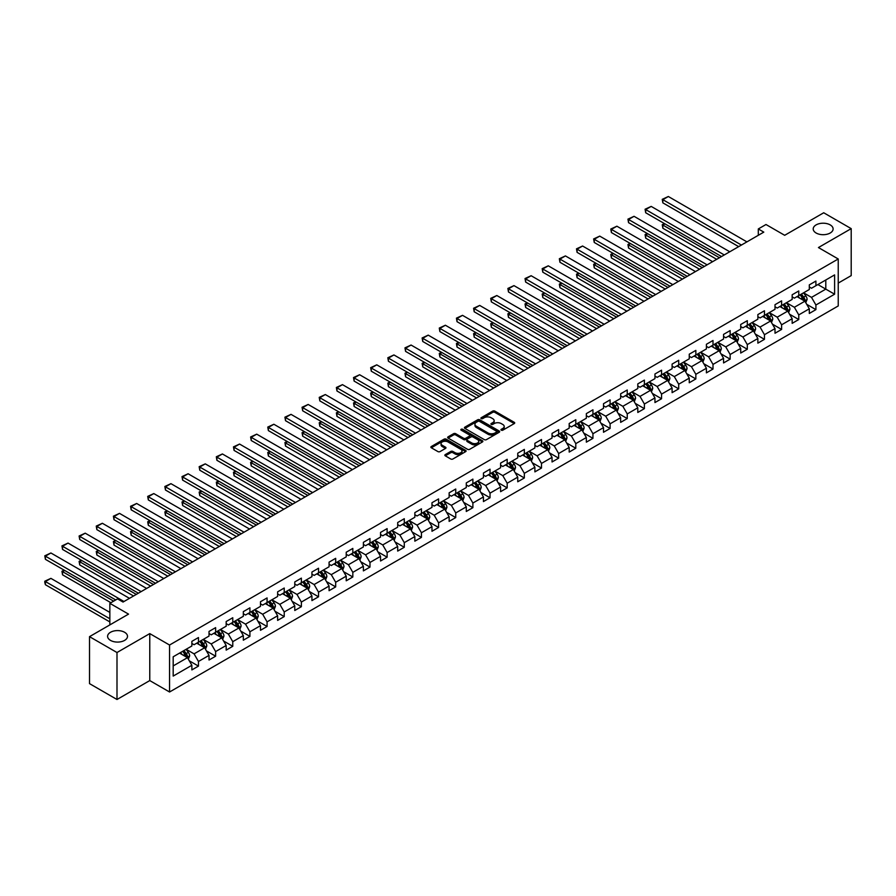 <?xml version="1.0" encoding="UTF-8"?>
<svg xmlns="http://www.w3.org/2000/svg" width="896" height="896" viewBox="0 0 896 896"><rect width="100%" height="100%" fill="white"/><g stroke="black" fill="none" stroke-linecap="round" stroke-linejoin="round"><path stroke-width="1.34" d="M501.278 430.192A1.064 0.616 0 0 0 502.79 430.192L514.259 423.573A1.523 0.885 0 0 0 514.707 422.946A1.523 0.885 0 0 0 514.259 422.318L494.838 411.107A1.523 0.885 0 0 0 492.677 411.107L481.208 417.726A1.064 0.616 0 0 0 482.72 418.6L484.21 417.738A4.883 2.822 0 0 1 491.109 417.738L492.733 418.678A4.883 2.822 0 0 1 494.155 420.672A4.883 2.822 0 0 1 492.733 422.666L491.243 423.517A1.064 0.616 0 0 0 492.755 424.39L494.245 423.539A4.883 2.822 0 0 1 501.144 423.539L502.768 424.469A4.883 2.822 0 0 1 504.202 426.462A4.883 2.822 0 0 1 502.768 428.456L501.278 429.318A1.064 0.616 0 0 0 501.278 430.192L501.278 429.318M124.589 632.274A9.946 5.746 0 0 0 113.736 631.03A9.946 5.746 0 0 0 107.598 636.339A9.946 5.746 0 0 0 110.51 640.394A9.946 5.746 0 0 0 121.352 641.648A9.946 5.746 0 0 0 127.501 636.339A9.946 5.746 0 0 0 124.589 632.274M830.2 224.896A9.946 5.746 0 0 0 819.358 223.642A9.946 5.746 0 0 0 813.21 228.95A9.946 5.746 0 0 0 816.133 233.016A9.946 5.746 0 0 0 826.974 234.259A9.946 5.746 0 0 0 833.112 228.95A9.946 5.746 0 0 0 830.2 224.896M445.301 454.597A1.523 0.885 0 0 0 444.853 455.224A1.523 0.885 0 0 0 445.301 455.84L450.755 458.987A1.523 0.885 0 0 0 452.906 458.987L465.64 451.64A1.523 0.885 0 0 0 466.088 451.013A1.523 0.885 0 0 0 465.64 450.386L446.219 439.174A1.523 0.885 0 0 0 444.058 439.174L431.323 446.533A1.523 0.885 0 0 0 430.875 447.149A1.523 0.885 0 0 0 431.323 447.776L437.909 451.573A1.523 0.885 0 0 0 440.07 451.573L445.514 448.426A1.523 0.885 0 0 0 445.962 447.81A1.523 0.885 0 0 0 445.514 447.182L442.254 445.301A4.088 2.352 0 0 1 441.056 443.632A4.088 2.352 0 0 1 443.576 441.448A4.088 2.352 0 0 1 448.022 441.963L460.813 449.344A4.088 2.352 0 0 1 462.011 451.013A4.088 2.352 0 0 1 459.491 453.186A4.088 2.352 0 0 1 455.045 452.682L452.906 451.45A1.523 0.885 0 0 0 450.755 451.45L445.301 454.597L445.301 455.84L450.755 452.715L450.755 451.45M838.23 283.102L851.2 275.61L851.2 228.637L823.715 212.766L784.683 235.301L765.99 224.515L758.296 228.95L763.795 232.131L123.043 602.056L117.544 598.886L109.85 603.333L109.85 624.915M116.995 652.523L116.995 699.496L149.766 680.579L149.766 633.606L116.995 652.523L89.51 636.653L128.542 614.118L109.85 603.333M149.766 633.606L169.557 645.03L838.23 258.978L838.23 305.95L169.557 692.003L169.557 645.03M851.2 228.637L818.44 247.554L838.23 258.978M484.31 439.611A1.523 0.885 0 0 0 486.472 439.611L499.206 432.264A1.523 0.885 0 0 0 499.654 431.637A1.523 0.885 0 0 0 499.206 431.01L479.774 419.798A1.523 0.885 0 0 0 477.624 419.798L464.89 427.146A1.523 0.885 0 0 0 464.442 427.773A1.523 0.885 0 0 0 464.89 428.4L484.31 439.611M461.586 430.416A1.064 0.616 0 0 1 462.672 430.573L462.672 429.296L482.429 440.698A1.523 0.885 0 0 1 482.866 441.325A1.523 0.885 0 0 1 482.429 441.952L469.694 449.299A1.523 0.885 0 0 1 467.533 449.299L448.101 438.088L453.555 434.963L453.555 433.698L448.101 436.834A1.523 0.885 0 0 0 447.664 437.461A1.523 0.885 0 0 0 448.101 438.088L448.101 436.834M453.555 434.963A1.523 0.885 0 0 1 455.717 434.963L455.717 433.698A1.523 0.885 0 0 0 453.555 433.698M455.717 433.698L463.59 438.245A1.523 0.885 0 0 0 465.752 438.245L469.37 436.15A1.523 0.885 0 0 0 469.818 435.534A1.523 0.885 0 0 0 469.37 434.907L461.16 430.17A1.064 0.616 0 0 1 462.672 429.296M116.995 699.496L89.51 683.626L89.51 636.653M189.291 660.811L198.464 666.109L198.464 661.472L209.026 655.379L209.026 660.016L215.622 656.208L215.622 651.571L226.173 645.478L226.173 650.115L232.77 646.307L232.77 641.67L243.32 635.578L243.32 640.214L249.917 636.395L249.917 631.77L260.478 625.677L260.478 630.302L267.075 626.494L267.075 621.869L277.626 615.776L277.626 620.402L284.222 616.594L284.222 611.968L294.773 605.864L294.773 610.501L301.37 606.693L301.37 602.056L311.931 595.963L311.931 600.6L318.528 596.792L318.528 592.155L329.078 586.062L329.078 590.699L335.675 586.891L335.675 582.254L346.226 576.162L346.226 580.798L352.822 576.99L352.822 572.354L363.384 566.261L363.384 570.898L369.981 567.09L369.981 562.453L380.531 556.36L380.531 560.997L387.128 557.189L387.128 552.552L397.69 546.459L397.69 551.085L404.286 547.277L404.286 542.651L414.837 536.558L414.837 541.184L421.434 537.376L421.434 532.75L431.984 526.658L431.984 531.283L438.581 527.475L438.581 522.838L449.142 516.746L449.142 521.382L455.739 517.574L455.739 512.938L466.29 506.845L466.29 511.482L472.886 507.674L472.886 503.037L483.437 496.944L483.437 501.581L490.034 497.773L490.034 493.136L500.595 487.043L500.595 491.68L507.192 487.872L507.192 483.235L517.742 477.142L517.742 481.779L524.339 477.971L524.339 473.334L534.89 467.242L534.89 471.878L541.486 468.059L541.486 463.434L552.048 457.341L552.048 461.966L558.645 458.158L558.645 453.533L569.195 447.44L569.195 452.066L575.792 448.258L575.792 443.632L586.342 437.528L586.342 442.165L592.939 438.357L592.939 433.72L603.501 427.627L603.501 432.264L610.098 428.456L610.098 423.819L620.648 417.726L620.648 422.363L627.245 418.555L627.245 413.918L637.795 407.826L637.795 412.462L644.392 408.654L644.392 404.018L654.954 397.925L654.954 402.562L661.55 398.754L661.55 394.117L672.101 388.024L672.101 392.661L678.698 388.853L678.698 384.216L689.259 378.123L689.259 382.749L695.845 378.941L695.845 374.315L706.406 368.222L706.406 372.848L713.003 369.04L713.003 364.414L723.554 358.322L723.554 362.947L730.15 359.139L730.15 354.502L740.712 348.41L740.712 353.046L747.309 349.238L747.309 344.602L757.859 338.509L757.859 343.146L764.456 339.338L764.456 334.701L775.006 328.608L775.006 333.245L781.603 329.437L781.603 324.8L792.165 318.707L792.165 323.344L798.762 319.536L798.762 314.899L809.312 308.806L809.312 313.443L815.909 309.635L815.909 304.998L834.602 294.202L834.602 274.904L825.798 279.989L825.798 289.128L834.602 294.202M198.464 666.109L191.867 669.917L191.867 665.28L173.186 676.077L173.186 656.779L191.867 645.982L191.867 641.357L198.464 637.538L198.464 642.174L209.026 636.082L209.026 631.445L215.622 627.637L215.622 632.274L226.173 626.181L226.173 621.544L232.77 617.736L232.77 622.373L243.32 616.28L243.32 611.643L249.917 607.835L249.917 612.472L260.478 606.379L260.478 601.742L267.075 597.934L267.075 602.571L277.626 596.478L277.626 591.842L284.222 588.034L284.222 592.67L294.773 586.578L294.773 581.941L301.37 578.133L301.37 582.758L311.931 576.666L311.931 572.04L318.528 568.232L318.528 572.858L329.078 566.765L329.078 562.139L335.675 558.331L335.675 562.957L346.226 556.864L346.226 552.227L352.822 548.419L352.822 553.056L363.384 546.963L363.384 542.326L369.981 538.518L369.981 543.155L380.531 537.062L380.531 532.426L387.128 528.618L387.128 533.254L397.69 527.162L397.69 522.525L404.286 518.717L404.286 523.354L414.837 517.261L414.837 512.624L421.434 508.816L421.434 513.453L431.984 507.36L431.984 502.723L438.581 498.915L438.581 503.552L449.142 497.448L449.142 492.822L455.739 489.014L455.739 493.64L466.29 487.547L466.29 482.922L472.886 479.114L472.886 483.739L483.437 477.646L483.437 473.021L490.034 469.202L490.034 473.838L500.595 467.746L500.595 463.109L507.192 459.301L507.192 463.938L517.742 457.845L517.742 453.208L524.339 449.4L524.339 454.037L534.89 447.944L534.89 443.307L541.486 439.499L541.486 444.136L552.048 438.043L552.048 433.406L558.645 429.598L558.645 434.235L569.195 428.142L569.195 423.506L575.792 419.698L575.792 424.334L586.342 418.242L586.342 413.605L592.939 409.797L592.939 414.422L603.501 408.33L603.501 403.704L610.098 399.896L610.098 404.522L620.648 398.429L620.648 393.803L627.245 389.995L627.245 394.621L637.795 388.528L637.795 383.891L644.392 380.083L644.392 384.72L654.954 378.627L654.954 373.99L661.55 370.182L661.55 374.819L672.101 368.726L672.101 364.09L678.698 360.282L678.698 364.918L689.259 358.826L689.259 354.189L695.845 350.381L695.845 355.018L706.406 348.925L706.406 344.288L713.003 340.48L713.003 345.117L723.554 339.024L723.554 334.387L730.15 330.579L730.15 335.216L740.712 329.112L740.712 324.486L747.309 320.678L747.309 325.304L757.859 319.211L757.859 314.586L764.456 310.778L764.456 315.403L775.006 309.31L775.006 304.685L781.603 300.866L781.603 305.502L792.165 299.41L792.165 294.773L798.762 290.965L798.762 295.602L809.312 289.509L809.312 284.872L815.909 281.064L815.909 285.701L834.602 274.904M196.706 643.194L204.624 647.763L194.074 653.856L186.155 649.286M191.867 643.451L194.074 644.717L198.464 642.174M194.074 653.856L198.464 661.472M204.624 647.763L209.026 655.379M213.864 633.293L221.771 637.862L211.221 643.955L203.302 639.386M209.026 633.539L211.221 634.816L215.622 632.274M211.221 643.955L215.622 651.571M221.771 637.862L226.173 645.478M231.011 623.392L238.93 627.962L228.368 634.054L220.461 629.485M226.173 623.638L228.368 624.915L232.77 622.373M228.368 634.054L232.77 641.67M238.93 627.962L243.32 635.578M248.158 613.491L256.077 618.061L245.526 624.154L237.608 619.584M243.32 613.738L245.526 615.014L249.917 612.472M245.526 624.154L249.917 631.77M256.077 618.061L260.478 625.677M265.317 603.579L273.224 608.149L262.674 614.253L254.755 609.672M260.478 603.837L262.674 605.102L267.075 602.571M262.674 614.253L267.075 621.869M273.224 608.149L277.626 615.776M282.464 593.678L290.382 598.248L279.821 604.341L271.914 599.771M277.626 593.936L279.821 595.202L284.222 592.67M279.821 604.341L284.222 611.968M290.382 598.248L294.773 605.864M299.611 583.778L307.53 588.347L296.979 594.44L289.061 589.87M294.773 584.035L296.979 585.301L301.37 582.758M296.979 594.44L301.37 602.056M307.53 588.347L311.931 595.963M316.77 573.877L324.677 578.446L314.126 584.539L306.208 579.97M311.931 574.134L314.126 575.4L318.528 572.858M314.126 584.539L318.528 592.155M324.677 578.446L329.078 586.062M333.917 563.976L341.835 568.546L331.274 574.638L323.366 570.069M329.078 564.234L331.274 565.499L335.675 562.957M331.274 574.638L335.675 582.254M341.835 568.546L346.226 576.162M351.064 554.075L358.982 558.645L348.432 564.738L340.514 560.168M346.226 554.322L348.432 555.598L352.822 553.056M348.432 564.738L352.822 572.354M358.982 558.645L363.384 566.261M368.222 544.174L376.141 548.744L365.579 554.837L357.661 550.267M363.384 544.421L365.579 545.698L369.981 543.155M365.579 554.837L369.981 562.453M376.141 548.744L380.531 556.36M385.37 534.274L393.288 538.843L382.738 544.936L374.819 540.366M380.531 534.52L382.738 535.797L387.128 533.254M382.738 544.936L387.128 552.552M393.288 538.843L397.69 546.459M402.517 524.362L410.435 528.942L399.885 535.035L391.966 530.466M397.69 524.619L399.885 525.885L404.286 523.354M399.885 535.035L404.286 542.651M410.435 528.942L414.837 536.558M419.675 514.461L427.594 519.03L417.032 525.123L409.114 520.554M414.837 514.718L417.032 515.984L421.434 513.453M417.032 525.123L421.434 532.75M427.594 519.03L431.984 526.658M436.822 504.56L444.741 509.13L434.19 515.222L426.272 510.653M431.984 504.818L434.19 506.083L438.581 503.552M434.19 515.222L438.581 522.838M444.741 509.13L449.142 516.746M453.981 494.659L461.888 499.229L451.338 505.322L443.419 500.752M449.142 494.917L451.338 496.182L455.739 493.64M451.338 505.322L455.739 512.938M461.888 499.229L466.29 506.845M471.128 484.758L479.046 489.328L468.485 495.421L460.566 490.851M466.29 485.016L468.485 486.282L472.886 483.739M468.485 495.421L472.886 503.037M479.046 489.328L483.437 496.944M488.275 474.858L496.194 479.427L485.643 485.52L477.725 480.95M483.437 475.115L485.643 476.381L490.034 473.838M485.643 485.52L490.034 493.136M496.194 479.427L500.595 487.043M505.434 464.957L513.341 469.526L502.79 475.619L494.872 471.05M500.595 465.203L502.79 466.48L507.192 463.938M502.79 475.619L507.192 483.235M513.341 469.526L517.742 477.142M522.581 455.056L530.499 459.626L519.938 465.718L512.03 461.149M517.742 455.302L519.938 456.579L524.339 454.037M519.938 465.718L524.339 473.334M530.499 459.626L534.89 467.242M539.728 445.155L547.646 449.725L537.096 455.818L529.178 451.248M534.89 445.402L537.096 446.678L541.486 444.136M537.096 455.818L541.486 463.434M547.646 449.725L552.048 457.341M556.886 435.243L564.794 439.813L554.243 445.917L546.325 441.336M552.048 435.501L554.243 436.766L558.645 434.235M554.243 445.917L558.645 453.533M564.794 439.813L569.195 447.44M574.034 425.342L581.952 429.912L571.39 436.005L563.483 431.435M569.195 425.6L571.39 426.866L575.792 424.334M571.39 436.005L575.792 443.632M581.952 429.912L586.342 437.528M591.181 415.442L599.099 420.011L588.549 426.104L580.63 421.534M586.342 415.699L588.549 416.965L592.939 414.422M588.549 426.104L592.939 433.72M599.099 420.011L603.501 427.627M608.339 405.541L616.246 410.11L605.696 416.203L597.778 411.634M603.501 405.798L605.696 407.064L610.098 404.522M605.696 416.203L610.098 423.819M616.246 410.11L620.648 417.726M625.486 395.64L633.405 400.21L622.843 406.302L614.936 401.733M620.648 395.898L622.843 397.163L627.245 394.621M622.843 406.302L627.245 413.918M633.405 400.21L637.795 407.826M642.634 385.739L650.552 390.309L640.002 396.402L632.083 391.832M637.795 385.986L640.002 387.262L644.392 384.72M640.002 396.402L644.392 404.018M650.552 390.309L654.954 397.925M659.792 375.838L667.71 380.408L657.149 386.501L649.23 381.931M654.954 376.085L657.149 377.362L661.55 374.819M657.149 386.501L661.55 394.117M667.71 380.408L672.101 388.024M676.939 365.938L684.858 370.507L674.296 376.6L666.389 372.03M672.101 366.184L674.296 367.461L678.698 364.918M674.296 376.6L678.698 384.216M684.858 370.507L689.259 378.123M694.086 356.026L702.005 360.606L691.454 366.699L683.536 362.13M689.259 356.283L691.454 357.549L695.845 355.018M691.454 366.699L695.845 374.315M702.005 360.606L706.406 368.222M711.245 346.125L719.163 350.694L708.602 356.787L700.683 352.218M706.406 346.382L708.602 347.648L713.003 345.117M708.602 356.787L713.003 364.414M719.163 350.694L723.554 358.322M728.392 336.224L736.31 340.794L725.76 346.886L717.842 342.317M723.554 336.482L725.76 337.747L730.15 335.216M725.76 346.886L730.15 354.502M736.31 340.794L740.712 348.41M745.539 326.323L753.458 330.893L742.907 336.986L734.989 332.416M740.712 326.581L742.907 327.846L747.309 325.304M742.907 336.986L747.309 344.602M753.458 330.893L757.859 338.509M762.698 316.422L770.616 320.992L760.054 327.085L752.136 322.515M757.859 316.68L760.054 317.946L764.456 315.403M760.054 327.085L764.456 334.701M770.616 320.992L775.006 328.608M779.845 306.522L787.763 311.091L777.213 317.184L769.294 312.614M775.006 306.779L777.213 308.045L781.603 305.502M777.213 317.184L781.603 324.8M787.763 311.091L792.165 318.707M797.003 296.621L804.91 301.19L794.36 307.283L786.442 302.714M792.165 296.867L794.36 298.144L798.762 295.602M794.36 307.283L798.762 314.899M804.91 301.19L809.312 308.806M817.891 284.558L825.798 289.128L811.507 297.382L803.6 292.813M809.312 286.966L811.507 288.243L815.909 285.701M811.507 297.382L815.909 304.998M149.766 680.579L169.557 692.003M758.296 228.95L758.296 235.301M173.186 665.918L187.477 657.664L179.558 653.094M187.477 657.664L191.867 665.28M806.725 304.326L815.909 309.635M789.578 314.227L798.762 319.536M772.43 324.139L781.603 329.437M755.272 334.04L764.456 339.338M738.125 343.941L747.309 349.238M720.978 353.842L730.15 359.139M703.819 363.742L713.003 369.04M686.672 373.643L695.845 378.941M669.514 383.544L678.698 388.853M652.366 393.445L661.55 398.754M635.219 403.357L644.392 408.654M618.061 413.258L627.245 418.555M600.914 423.158L610.098 428.456M583.766 433.059L592.939 438.357M566.608 442.96L575.792 448.258M549.461 452.861L558.645 458.158M532.314 462.762L541.486 468.059M515.155 472.662L524.339 477.971M498.008 482.563L507.192 487.872M480.861 492.475L490.034 497.773M463.702 502.376L472.886 507.674M446.555 512.277L455.739 517.574M429.408 522.178L438.581 527.475M412.25 532.078L421.434 537.376M395.102 541.979L404.286 547.277M377.955 551.88L387.128 557.189M360.797 561.781L369.981 567.09M343.65 571.693L352.822 576.99M326.491 581.594L335.675 586.891M309.344 591.494L318.528 596.792M292.197 601.395L301.37 606.693M275.038 611.296L284.222 616.594M257.891 621.197L267.075 626.494M240.744 631.098L249.917 636.395M223.586 640.998L232.77 646.307M206.438 650.899L215.622 656.208M501.704 430.338L502.768 429.733A4.883 2.822 0 0 0 504.202 427.739L504.202 426.462M494.155 420.672L494.155 421.938A4.883 2.822 0 0 1 492.733 423.931L491.669 424.547M514.259 422.318L514.259 423.573L494.838 412.373A1.523 0.885 0 0 0 492.677 412.373L481.634 418.746M499.206 431.01L499.206 432.264L479.774 421.064A1.523 0.885 0 0 0 477.624 421.064L464.912 428.411L464.89 427.146M496.507 432.074A1.064 0.616 0 0 0 496.507 431.2L479.461 421.355A1.064 0.616 0 0 0 477.949 421.355L476.381 422.262A4.883 2.822 0 0 0 474.947 424.256A4.883 2.822 0 0 0 476.381 426.25L488.04 432.981A4.883 2.822 0 0 0 494.939 432.981L496.507 432.074L496.507 433.339A1.064 0.616 0 0 0 496.821 432.902L496.821 431.637M474.947 424.256L474.947 425.522A4.883 2.822 0 0 0 476.381 427.515L476.381 426.25M496.507 433.339L494.939 434.246A4.883 2.822 0 0 1 488.04 434.246L476.381 427.515M455.717 434.963L463.59 439.51A1.523 0.885 0 0 0 465.752 439.51L469.37 437.427A1.523 0.885 0 0 0 469.818 436.8L469.818 435.534M462.672 430.573L482.406 441.963M471.766 442.96A4.088 2.352 0 0 0 476.213 443.475A4.088 2.352 0 0 0 478.733 441.291A4.088 2.352 0 0 0 477.546 439.622L473.032 437.024A1.523 0.885 0 0 0 470.882 437.024L467.264 439.118A1.523 0.885 0 0 0 466.816 439.734A1.523 0.885 0 0 0 467.264 440.362L471.766 442.96L471.766 444.226A4.088 2.352 0 0 0 476.213 444.741A4.088 2.352 0 0 0 478.733 442.568L478.733 441.291M466.816 439.734L466.816 441.011A1.523 0.885 0 0 0 467.264 441.627L467.264 440.362M471.766 444.226L467.264 441.627M462.011 451.013L462.011 452.278A4.088 2.352 0 0 1 459.491 454.462A4.088 2.352 0 0 1 455.045 453.947L452.906 452.715A1.523 0.885 0 0 0 450.755 452.715M441.056 443.632L441.056 444.898A4.088 2.352 0 0 0 442.254 446.566L442.254 445.301M445.491 448.437L442.254 446.566M465.64 450.386L465.64 451.64L446.219 440.44A1.523 0.885 0 0 0 444.058 440.44L431.346 447.787M805.784 302.691L807.094 299.398A4.122 2.374 -120 0 0 805.773 295.893L803.51 292.858M799.546 298.088L798.011 296.038M719.432 257.734L662.85 225.064L662.85 228.245L716.688 259.325M800.094 294.829L802.368 297.853A4.122 2.374 60 0 1 803.544 300.339L804.866 299.578A4.122 2.374 -120 0 0 803.69 297.091L801.416 294.067M800.386 294.661L802.906 298.021A2.094 1.21 60 0 1 803.286 298.659L804.866 299.578M664.933 223.866L662.85 225.064L662.245 224.717L664.328 223.518M662.85 228.245L662.245 224.717M741.418 245.045L662.85 199.674L662.85 202.854L738.674 246.635M746.917 241.875L668.338 196.504L662.85 199.674L662.245 199.326L668.338 196.504M662.85 202.854L662.245 199.326M788.637 312.592L789.936 309.299A4.122 2.374 -120 0 0 788.626 305.794L786.352 302.758M782.398 307.989L780.853 305.939M702.285 267.646L645.691 234.976L645.691 238.146L699.53 269.226M782.947 304.73L785.221 307.765A4.122 2.374 60 0 1 786.397 310.24L787.718 309.478A4.122 2.374 -120 0 0 786.531 307.003L784.269 303.968M783.238 304.562L785.747 307.922A2.094 1.21 60 0 1 786.128 308.56L787.718 309.478M647.786 233.766L645.691 234.976L645.086 234.618L647.181 233.419M645.691 238.146L645.086 234.618M771.478 322.493L772.789 319.2A4.122 2.374 -120 0 0 771.478 315.694L769.205 312.659M765.251 317.901L763.706 315.84M685.126 277.547L628.544 244.877L628.544 248.046L682.382 279.126M765.8 314.63L768.062 317.666A4.122 2.374 60 0 1 769.25 320.141L770.56 319.379A4.122 2.374 -120 0 0 769.384 316.904L767.11 313.869M766.08 314.462L768.6 317.822A2.094 1.21 60 0 1 768.981 318.461L770.56 319.379M630.627 243.667L627.939 244.53L630.022 243.32M628.544 248.046L627.939 244.53M724.27 254.946L645.691 209.586L645.691 212.755L721.526 256.536M729.77 251.776L651.19 206.405L645.691 209.586L645.086 209.227L651.19 206.405M645.691 212.755L645.086 209.227M707.123 264.846L628.544 219.486L628.544 222.656L704.368 266.437M712.611 261.677L634.043 216.306L628.544 219.486L627.939 219.139L634.043 216.306M628.544 222.656L627.939 219.139M754.331 332.405L755.642 329.101A4.122 2.374 -120 0 0 754.32 325.595L752.058 322.571M748.093 327.802L746.558 325.741M667.979 287.448L611.397 254.778L611.397 257.947L665.235 289.038M748.642 324.531L750.915 327.566A4.122 2.374 60 0 1 752.091 330.042L753.413 329.28A4.122 2.374 -120 0 0 752.237 326.805L749.963 323.77M748.933 324.374L751.453 327.734A2.094 1.21 60 0 1 751.834 328.362L753.413 329.28M613.48 253.568L611.397 254.778L610.792 254.43L612.875 253.221M611.397 257.947L610.792 254.43M737.173 342.306L738.483 339.002A4.122 2.374 -120 0 0 737.173 335.496L734.899 332.472M730.946 337.702L729.4 335.642M650.832 297.349L594.238 264.678L594.238 267.848L648.077 298.939M731.494 334.432L733.768 337.467A4.122 2.374 60 0 1 734.944 339.942L736.266 339.181A4.122 2.374 -120 0 0 735.078 336.706L732.816 333.67M731.786 334.275L734.294 337.635A2.094 1.21 60 0 1 734.675 338.274L736.266 339.181M596.333 263.469L594.238 264.678L593.634 264.331L595.728 263.122M594.238 267.848L593.634 264.331M720.026 352.206L721.336 348.914A4.122 2.374 -120 0 0 720.014 345.397L717.752 342.373M713.798 347.603L712.253 345.542M633.674 307.25L577.091 274.579L577.091 277.749L630.93 308.84M714.347 344.344L716.61 347.368A4.122 2.374 60 0 1 717.786 349.843L719.107 349.082A4.122 2.374 -120 0 0 717.931 346.606L715.658 343.582M714.627 344.176L717.147 347.536A2.094 1.21 60 0 1 717.528 348.174L719.107 349.082M579.174 273.37L577.091 274.579L576.486 274.232L578.57 273.022M577.091 277.749L576.486 274.232M689.965 274.747L611.397 229.387L611.397 232.557L687.221 276.338M695.464 271.578L616.885 226.206L611.397 229.387L610.792 229.04L616.885 226.206M611.397 232.557L610.792 229.04M672.818 284.648L594.238 239.288L594.238 242.458L670.074 286.238M678.317 281.478L599.738 236.118L594.238 239.288L593.634 238.941L599.738 236.118M594.238 242.458L593.634 238.941M655.67 294.56L577.091 249.189L577.091 252.358L652.915 296.139M661.158 291.379L582.59 246.019L577.091 249.189L576.486 248.842L582.59 246.019M577.091 252.358L576.486 248.842M638.512 304.461L559.944 259.09L559.944 262.27L635.768 306.04M644.011 301.28L565.432 255.92L559.944 259.09L559.339 258.742L565.432 255.92M559.944 262.27L559.339 258.742M621.365 314.362L542.786 268.99L542.786 272.171L618.61 315.941M626.864 311.181L548.285 265.821L542.786 268.99L542.181 268.643L548.285 265.821M542.786 272.171L542.181 268.643M604.218 324.262L525.638 278.891L525.638 282.072L601.462 325.853M609.706 321.093L531.138 275.722L525.638 278.891L525.034 278.544L531.138 275.722M525.638 282.072L525.034 278.544M587.059 334.163L508.48 288.803L508.48 291.973L584.315 335.754M592.558 330.994L513.979 285.622L508.48 288.803L507.875 288.445L513.979 285.622M508.48 291.973L507.875 288.445M569.912 344.064L491.333 298.704L491.333 301.874L567.157 345.654M575.411 340.894L496.832 295.523L491.333 298.704L490.728 298.346L496.832 295.523M491.333 301.874L490.728 298.346M552.765 353.965L474.186 308.605L474.186 311.774L550.01 355.555M558.253 350.795L479.685 305.424L474.186 308.605L473.581 308.258L479.685 305.424M474.186 311.774L473.581 308.258M535.606 363.866L457.027 318.506L457.027 321.675L532.862 365.456M541.106 360.696L462.526 315.336L457.027 318.506L456.422 318.158L462.526 315.336M457.027 321.675L456.422 318.158M518.459 373.766L439.88 328.406L439.88 331.576L515.704 375.357M523.958 370.597L445.379 325.237L439.88 328.406L439.275 328.059L445.379 325.237M439.88 331.576L439.275 328.059M501.301 383.678L422.733 338.307L422.733 341.477L498.557 385.258M506.8 380.498L428.232 335.138L422.733 338.307L422.128 337.96L428.232 335.138M422.733 341.477L422.128 337.96M484.154 393.579L405.574 348.208L405.574 351.389L481.41 395.158M489.653 390.398L411.074 345.038L405.574 348.208L404.97 347.861L411.074 345.038M405.574 351.389L404.97 347.861M467.006 403.48L388.427 358.109L388.427 361.29L464.251 405.07M472.506 400.299L393.926 354.939L388.427 358.109L387.822 357.762L393.926 354.939M388.427 361.29L387.822 357.762M449.848 413.381L371.28 368.01L371.28 371.19L447.104 414.971M455.347 410.211L376.768 364.84L371.28 368.01L370.675 367.662L376.768 364.84M371.28 371.19L370.675 367.662M432.701 423.282L354.122 377.922L354.122 381.091L429.957 424.872M438.2 420.112L359.621 374.741L354.122 377.922L353.517 377.563L359.621 374.741M354.122 381.091L353.517 377.563M415.554 433.182L336.974 387.822L336.974 390.992L412.798 434.773M421.053 430.013L342.474 384.642L336.974 387.822L336.37 387.475L342.474 384.642M336.974 390.992L336.37 387.475M398.395 443.083L319.827 397.723L319.827 400.893L395.651 444.674M403.894 439.914L325.315 394.542L319.827 397.723L319.222 397.376L325.315 394.542M319.827 400.893L319.222 397.376M381.248 452.984L302.669 407.624L302.669 410.794L378.504 454.574M386.747 449.814L308.168 404.454L302.669 407.624L302.064 407.277L308.168 404.454M302.669 410.794L302.064 407.277M702.878 362.107L704.189 358.814A4.122 2.374 -120 0 0 702.867 355.298L700.605 352.274M696.64 357.504L695.106 355.443M616.526 317.15L559.944 284.48L559.944 287.661L613.782 318.741M697.189 354.245L699.462 357.269A4.122 2.374 60 0 1 700.638 359.744L701.96 358.982A4.122 2.374 -120 0 0 700.784 356.507L698.51 353.483M697.48 354.077L700 357.437A2.094 1.21 60 0 1 700.381 358.075L701.96 358.982M562.027 283.27L559.944 284.48L559.339 284.133L561.422 282.923M559.944 287.661L559.339 284.133M685.72 372.008L687.03 368.715A4.122 2.374 -120 0 0 685.72 365.21L683.446 362.174M679.493 367.405L677.947 365.344M599.379 327.051L542.786 294.381L542.786 297.562L596.624 328.642M680.042 364.146L682.304 367.17A4.122 2.374 60 0 1 683.491 369.656L684.813 368.883A4.122 2.374 -120 0 0 683.626 366.408L681.363 363.384M680.333 363.978L682.842 367.338A2.094 1.21 60 0 1 683.222 367.976L684.813 368.883M544.88 293.182L542.181 294.034L544.275 292.824M542.786 297.562L542.181 294.034M668.573 381.909L669.883 378.616A4.122 2.374 -120 0 0 668.562 375.11L666.299 372.075M662.346 377.306L660.8 375.256M582.221 336.952L525.638 304.282L525.638 307.462L579.477 338.542M662.894 374.046L665.157 377.07A4.122 2.374 60 0 1 666.333 379.557L667.654 378.795A4.122 2.374 -120 0 0 666.478 376.309L664.205 373.285M663.174 373.878L665.694 377.238A2.094 1.21 60 0 1 666.075 377.877L667.654 378.795M527.722 303.083L525.638 304.282L525.034 303.934L527.117 302.736M525.638 307.462L525.034 303.934M651.426 391.81L652.725 388.517A4.122 2.374 -120 0 0 651.414 385.011L649.141 381.976M645.187 387.206L643.653 385.157M565.074 346.864L508.48 314.194L508.48 317.363L562.318 348.443M645.736 383.947L648.01 386.971A4.122 2.374 60 0 1 649.186 389.458L650.507 388.696A4.122 2.374 -120 0 0 649.331 386.21L647.058 383.186M646.027 383.779L648.547 387.139A2.094 1.21 60 0 1 648.928 387.778L650.507 388.696M510.574 312.984L508.48 314.194L507.875 313.835L509.97 312.637M508.48 317.363L507.875 313.835M634.267 401.71L635.578 398.418A4.122 2.374 -120 0 0 634.267 394.912L631.994 391.877M628.04 397.118L626.494 395.058M547.926 356.765L491.333 324.094L491.333 327.264L545.171 358.344M628.589 393.848L630.851 396.883A4.122 2.374 60 0 1 632.038 399.358L633.36 398.597A4.122 2.374 -120 0 0 632.173 396.122L629.91 393.086M628.869 393.68L631.389 397.04A2.094 1.21 60 0 1 631.77 397.678L633.36 398.597M493.427 322.885L491.333 324.094L490.728 323.736L492.822 322.538M491.333 327.264L490.728 323.736M617.12 411.611L618.43 408.318A4.122 2.374 -120 0 0 617.109 404.813L614.846 401.789M610.893 407.019L609.347 404.958M530.768 366.666L474.186 333.995L474.186 337.165L528.024 368.245M611.43 403.749L613.704 406.784A4.122 2.374 60 0 1 614.88 409.259L616.202 408.498A4.122 2.374 -120 0 0 615.026 406.022L612.752 402.987M611.722 403.581L614.242 406.941A2.094 1.21 60 0 1 614.622 407.579L616.202 408.498M476.269 332.786L474.186 333.995L473.581 333.648L475.664 332.438M474.186 337.165L473.581 333.648M599.973 421.523L601.272 418.219A4.122 2.374 -120 0 0 599.962 414.714L597.688 411.69M593.734 416.92L592.2 414.859M513.621 376.566L457.027 343.896L457.027 347.066L510.866 378.157M594.283 413.65L596.557 416.685A4.122 2.374 60 0 1 597.733 419.16L599.054 418.398A4.122 2.374 -120 0 0 597.878 415.923L595.605 412.888M594.574 413.493L597.094 416.853A2.094 1.21 60 0 1 597.475 417.491L599.054 418.398M459.122 342.686L457.027 343.896L456.422 343.549L458.517 342.339M457.027 347.066L456.422 343.549M582.814 431.424L584.125 428.131A4.122 2.374 -120 0 0 582.814 424.614L580.541 421.59M576.587 426.821L575.042 424.76M496.474 386.467L439.88 353.797L439.88 356.966L493.718 388.058M577.136 423.55L579.398 426.586A4.122 2.374 60 0 1 580.586 429.061L581.896 428.299A4.122 2.374 -120 0 0 580.72 425.824L578.458 422.789M577.416 423.394L579.936 426.754A2.094 1.21 60 0 1 580.317 427.392L581.896 428.299M441.974 352.587L439.88 353.797L439.275 353.45L441.37 352.24M439.88 356.966L439.275 353.45M565.667 441.325L566.978 438.032A4.122 2.374 -120 0 0 565.656 434.515L563.394 431.491M559.44 436.722L557.894 434.661M479.315 396.368L422.733 363.698L422.733 366.867L476.571 397.958M559.978 433.462L562.251 436.486A4.122 2.374 60 0 1 563.427 438.962L564.749 438.2A4.122 2.374 -120 0 0 563.573 435.725L561.299 432.701M560.269 433.294L562.789 436.654A2.094 1.21 60 0 1 563.17 437.293L564.749 438.2M424.816 362.488L422.733 363.698L422.128 363.35L424.211 362.141M422.733 366.867L422.128 363.35M548.52 451.226L549.819 447.933A4.122 2.374 -120 0 0 548.509 444.416L546.235 441.392M542.282 446.622L540.747 444.562M462.168 406.269L405.574 373.598L405.574 376.779L459.413 407.859M542.83 443.363L545.104 446.387A4.122 2.374 60 0 1 546.28 448.862L547.602 448.101A4.122 2.374 -120 0 0 546.414 445.626L544.152 442.602M543.122 443.195L545.63 446.555A2.094 1.21 60 0 1 546.022 447.194L547.602 448.101M407.669 372.4L404.97 373.251L407.064 372.042M405.574 376.779L404.97 373.251M531.362 461.126L532.672 457.834A4.122 2.374 -120 0 0 531.362 454.328L529.088 451.293M525.134 456.523L523.589 454.474M445.01 416.17L388.427 383.499L388.427 386.68L442.266 417.76M525.683 453.264L527.946 456.288A4.122 2.374 60 0 1 529.133 458.774L530.443 458.013A4.122 2.374 -120 0 0 529.267 455.526L527.005 452.502M525.963 453.096L528.483 456.456A2.094 1.21 60 0 1 528.864 457.094L530.443 458.013M390.522 382.301L387.822 383.152L389.917 381.942M388.427 386.68L387.822 383.152M514.214 471.027L515.525 467.734A4.122 2.374 -120 0 0 514.203 464.229L511.941 461.194M507.976 466.424L506.442 464.374M427.862 426.07L371.28 393.4L371.28 396.581L425.118 427.661M508.525 463.165L510.798 466.189A4.122 2.374 60 0 1 511.974 468.675L513.296 467.914A4.122 2.374 -120 0 0 512.12 465.427L509.846 462.403M508.816 462.997L511.336 466.357A2.094 1.21 60 0 1 511.717 466.995L513.296 467.914M373.363 392.202L371.28 393.4L370.675 393.053L372.758 391.854M371.28 396.581L370.675 393.053M497.067 480.928L498.366 477.635A4.122 2.374 -120 0 0 497.056 474.13L494.782 471.094M490.829 476.325L489.283 474.275M410.715 435.982L354.122 403.312L354.122 406.482L407.96 437.562M491.378 473.066L493.651 476.101A4.122 2.374 60 0 1 494.827 478.576L496.149 477.814A4.122 2.374 -120 0 0 494.962 475.339L492.699 472.304M491.669 472.898L494.178 476.258A2.094 1.21 60 0 1 494.558 476.896L496.149 477.814M356.216 402.102L354.122 403.312L353.517 402.954L355.611 401.755M354.122 406.482L353.517 402.954M479.909 490.829L481.219 487.536A4.122 2.374 -120 0 0 479.909 484.03L477.635 480.995M473.682 486.237L472.136 484.176M393.557 445.883L336.974 413.213L336.974 416.382L390.813 447.462M474.23 482.966L476.493 486.002A4.122 2.374 60 0 1 477.68 488.477L478.99 487.715A4.122 2.374 -120 0 0 477.814 485.24L475.541 482.205M474.51 482.798L477.03 486.158A2.094 1.21 60 0 1 477.411 486.797L478.99 487.715M339.058 412.003L336.37 412.866L338.464 411.656M336.974 416.382L336.37 412.866M462.762 500.73L464.072 497.437A4.122 2.374 -120 0 0 462.75 493.931L460.488 490.907M456.523 496.138L454.989 494.077M376.41 455.784L319.827 423.114L319.827 426.283L373.666 457.363M457.072 492.867L459.346 495.902A4.122 2.374 60 0 1 460.522 498.378L461.843 497.616A4.122 2.374 -120 0 0 460.667 495.141L458.394 492.106M457.363 492.71L459.883 496.07A2.094 1.21 60 0 1 460.264 496.698L461.843 497.616M321.91 421.904L319.222 422.766L321.306 421.557M319.827 426.283L319.222 422.766M445.603 510.642L446.914 507.338A4.122 2.374 -120 0 0 445.603 503.832L443.33 500.808M439.376 506.038L437.83 503.978M359.262 465.685L302.669 433.014L302.669 436.184L356.507 467.275M439.925 502.768L442.198 505.803A4.122 2.374 60 0 1 443.374 508.278L444.696 507.517A4.122 2.374 -120 0 0 443.509 505.042L441.246 502.006M440.216 502.611L442.725 505.971A2.094 1.21 60 0 1 443.106 506.61L444.696 507.517M304.763 431.805L302.669 433.014L302.064 432.667L304.158 431.458M302.669 436.184L302.064 432.667M428.456 520.542L429.766 517.25A4.122 2.374 -120 0 0 428.456 513.733L426.182 510.709M422.229 515.939L420.683 513.878M342.104 475.586L285.522 442.915L285.522 446.085L339.36 477.176M422.778 512.68L425.04 515.704A4.122 2.374 60 0 1 426.227 518.179L427.538 517.418A4.122 2.374 -120 0 0 426.362 514.942L424.088 511.918M423.058 512.512L425.578 515.872A2.094 1.21 60 0 1 425.958 516.51L427.538 517.418M287.605 441.706L285.522 442.915L284.917 442.568L287 441.358M285.522 446.085L284.917 442.568M411.309 530.443L412.619 527.15A4.122 2.374 -120 0 0 411.298 523.634L409.035 520.61M405.07 525.84L403.536 523.779M324.957 485.486L268.374 452.816L268.374 455.997L322.213 487.077M405.619 522.581L407.893 525.605A4.122 2.374 60 0 1 409.069 528.08L410.39 527.318A4.122 2.374 -120 0 0 409.214 524.843L406.941 521.819M405.91 522.413L408.43 525.773A2.094 1.21 60 0 1 408.811 526.411L410.39 527.318M270.458 451.606L268.374 452.816L267.77 452.469L269.853 451.259M268.374 455.997L267.77 452.469M394.15 540.344L395.461 537.051A4.122 2.374 -120 0 0 394.15 533.546L391.877 530.51M387.923 535.741L386.378 533.68M307.81 495.387L251.216 462.717L251.216 465.898L305.054 496.978M388.472 532.482L390.746 535.506A4.122 2.374 60 0 1 391.922 537.981L393.243 537.219A4.122 2.374 -120 0 0 392.056 534.744L389.794 531.72M388.763 532.314L391.272 535.674A2.094 1.21 60 0 1 391.653 536.312L393.243 537.219M253.31 461.518L250.611 462.37L252.706 461.16M251.216 465.898L250.611 462.37M377.003 550.245L378.314 546.952A4.122 2.374 -120 0 0 376.992 543.446L374.73 540.411M370.776 545.642L369.23 543.592M290.651 505.288L234.069 472.618L234.069 475.798L287.907 506.878M371.325 542.382L373.587 545.406A4.122 2.374 60 0 1 374.763 547.893L376.085 547.131A4.122 2.374 -120 0 0 374.909 544.645L372.635 541.621M371.605 542.214L374.125 545.574A2.094 1.21 60 0 1 374.506 546.213L376.085 547.131M236.152 471.419L233.464 472.27L235.547 471.072M234.069 475.798L233.464 472.27M359.856 560.146L361.166 556.853A4.122 2.374 -120 0 0 359.845 553.347L357.582 550.312M353.618 555.542L352.083 553.493M273.504 515.2L216.91 482.53L216.91 485.699L270.76 516.779M354.166 552.283L356.44 555.307A4.122 2.374 60 0 1 357.616 557.794L358.938 557.032A4.122 2.374 -120 0 0 357.762 554.546L355.488 551.522M354.458 552.115L356.978 555.475A2.094 1.21 60 0 1 357.358 556.114L358.938 557.032M219.005 481.32L216.91 482.53L216.317 482.171L218.4 480.973M216.91 485.699L216.317 482.171M342.698 570.046L344.008 566.754A4.122 2.374 -120 0 0 342.698 563.248L340.424 560.213M336.47 565.454L334.925 563.394M256.357 525.101L199.763 492.43L199.763 495.6L253.602 526.68M337.019 562.184L339.282 565.219A4.122 2.374 60 0 1 340.469 567.694L341.79 566.933A4.122 2.374 -120 0 0 340.603 564.458L338.341 561.422M337.299 562.016L339.819 565.376A2.094 1.21 60 0 1 340.2 566.014L341.79 566.933M201.858 491.221L199.763 492.43L199.158 492.072L201.253 490.874M199.763 495.6L199.158 492.072M325.55 579.947L326.861 576.654A4.122 2.374 -120 0 0 325.539 573.149L323.277 570.125M319.323 575.355L317.778 573.294M239.198 535.002L182.616 502.331L182.616 505.501L236.454 536.581M319.861 572.085L322.134 575.12A4.122 2.374 60 0 1 323.31 577.595L324.632 576.834A4.122 2.374 -120 0 0 323.456 574.358L321.182 571.323M320.152 571.917L322.672 575.277A2.094 1.21 60 0 1 323.053 575.915L324.632 576.834M184.699 501.122L182.011 501.984L184.094 500.774M182.616 505.501L182.011 501.984M308.403 589.859L309.702 586.555A4.122 2.374 -120 0 0 308.392 583.05L306.118 580.026M302.165 585.256L300.63 583.195M222.051 544.902L165.458 512.232L165.458 515.402L219.296 546.493M302.714 581.986L304.987 585.021A4.122 2.374 60 0 1 306.163 587.496L307.485 586.734A4.122 2.374 -120 0 0 306.309 584.259L304.035 581.224M303.005 581.829L305.525 585.189A2.094 1.21 60 0 1 305.906 585.827L307.485 586.734M167.552 511.022L165.458 512.232L164.853 511.885L166.947 510.675M165.458 515.402L164.853 511.885M291.245 599.76L292.555 596.467A4.122 2.374 -120 0 0 291.245 592.95L288.971 589.926M285.018 595.157L283.472 593.096M204.904 554.803L148.31 522.133L148.31 525.302L202.149 556.394M285.566 591.886L287.829 594.922A4.122 2.374 60 0 1 289.016 597.397L290.338 596.635A4.122 2.374 -120 0 0 289.15 594.16L286.888 591.125M285.846 591.73L288.366 595.09A2.094 1.21 60 0 1 288.747 595.728L290.338 596.635M150.405 520.923L148.31 522.133L147.706 521.786L149.8 520.576M148.31 525.302L147.706 521.786M364.101 462.896L285.522 417.525L285.522 420.694L361.346 464.475M369.589 459.715L291.021 414.355L285.522 417.525L284.917 417.178L291.021 414.355M285.522 420.694L284.917 417.178M346.942 472.797L268.374 427.426L268.374 430.606L344.198 474.376M352.442 469.616L273.862 424.256L268.374 427.426L267.77 427.078L273.862 424.256M268.374 430.606L267.77 427.078M329.795 482.698L251.216 437.326L251.216 440.507L327.051 484.277M335.294 479.517L256.715 434.157L251.216 437.326L250.611 436.979L256.715 434.157M251.216 440.507L250.611 436.979M312.648 492.598L234.069 447.227L234.069 450.408L309.893 494.189M318.136 489.429L239.568 444.058L234.069 447.227L233.464 446.88L239.568 444.058M234.069 450.408L233.464 446.88M295.49 502.499L216.91 457.139L216.91 460.309L292.746 504.09M300.989 499.33L222.41 453.958L216.91 457.139L216.317 456.781L222.41 453.958M216.91 460.309L216.317 456.781M278.342 512.4L199.763 467.04L199.763 470.21L275.587 513.99M283.842 509.23L205.262 463.859L199.763 467.04L199.158 466.682L205.262 463.859M199.763 470.21L199.158 466.682M261.195 522.301L182.616 476.941L182.616 480.11L258.44 523.891M266.683 519.131L188.115 473.76L182.616 476.941L182.011 476.594L188.115 473.76M182.616 480.11L182.011 476.594M244.037 532.202L165.458 486.842L165.458 490.011L241.293 533.792M249.536 529.032L170.957 483.661L165.458 486.842L164.853 486.494L170.957 483.661M165.458 490.011L164.853 486.494M226.89 542.102L148.31 496.742L148.31 499.912L224.134 543.693M232.389 538.933L153.81 493.573L148.31 496.742L147.706 496.395L153.81 493.573M148.31 499.912L147.706 496.395M274.098 609.661L275.408 606.368A4.122 2.374 -120 0 0 274.086 602.851L271.824 599.827M267.87 605.058L266.325 602.997M187.746 564.704L131.163 532.034L131.163 535.203L185.002 566.294M268.408 601.798L270.682 604.822A4.122 2.374 60 0 1 271.858 607.298L273.179 606.536A4.122 2.374 -120 0 0 272.003 604.061L269.73 601.037M268.699 601.63L271.219 604.99A2.094 1.21 60 0 1 271.6 605.629L273.179 606.536M133.246 530.824L130.558 531.686L132.642 530.477M131.163 535.203L130.558 531.686M209.731 552.014L131.163 506.643L131.163 509.813L206.987 553.594M215.23 548.834L136.662 503.474L131.163 506.643L130.558 506.296L136.662 503.474M131.163 509.813L130.558 506.296M256.95 619.562L258.25 616.269A4.122 2.374 -120 0 0 256.939 612.752L254.666 609.728M250.712 614.958L249.178 612.898M170.598 574.605L114.005 541.934L114.005 545.115L167.843 576.195M251.261 611.699L253.534 614.723A4.122 2.374 60 0 1 254.71 617.198L256.032 616.437A4.122 2.374 -120 0 0 254.845 613.962L252.582 610.938M251.552 611.531L254.061 614.891A2.094 1.21 60 0 1 254.453 615.53L256.032 616.437M116.099 540.736L113.4 541.587L115.494 540.378M114.005 545.115L113.4 541.587M192.584 561.915L114.005 516.544L114.005 519.725L189.84 563.494M198.083 558.734L119.504 513.374L114.005 516.544L113.4 516.197L119.504 513.374M114.005 519.725L113.4 516.197M239.792 629.462L241.102 626.17A4.122 2.374 -120 0 0 239.792 622.664L237.518 619.629M233.565 624.859L232.019 622.81M153.44 584.506L96.858 551.835L96.858 555.016L150.696 586.096M234.114 621.6L236.376 624.624A4.122 2.374 60 0 1 237.563 627.11L238.874 626.349A4.122 2.374 -120 0 0 237.698 623.862L235.435 620.838M234.394 621.432L236.914 624.792A2.094 1.21 60 0 1 237.294 625.43L238.874 626.349M98.952 550.637L96.253 551.488L98.347 550.278M96.858 555.016L96.253 551.488M175.437 571.816L96.858 526.445L96.858 529.626L172.682 573.406M180.936 568.635L102.357 523.275L96.858 526.445L96.253 526.098L102.357 523.275M96.858 529.626L96.253 526.098M222.645 639.363L223.955 636.07A4.122 2.374 -120 0 0 222.634 632.565L220.371 629.53M216.418 634.76L214.872 632.71M136.293 594.406L79.71 561.736L79.71 564.917L133.549 595.997M216.955 631.501L219.229 634.525A4.122 2.374 60 0 1 220.405 637.011L221.726 636.25A4.122 2.374 -120 0 0 220.55 633.763L218.277 630.739M217.246 631.333L219.766 634.693A2.094 1.21 60 0 1 220.147 635.331L221.726 636.25M81.794 560.538L79.71 561.736L79.106 561.389L81.189 560.19M79.71 564.917L79.106 561.389M158.278 581.717L79.71 536.346L79.71 539.526L155.534 583.307M163.778 578.547L85.21 533.176L79.71 536.346L79.106 535.998L85.21 533.176M79.71 539.526L79.106 535.998M205.498 649.264L206.797 645.971A4.122 2.374 -120 0 0 205.486 642.466L203.213 639.43M199.259 644.661L197.725 642.611M113.646 601.138L62.552 571.648L62.552 574.818L110.902 602.728M199.808 641.402L202.082 644.437A4.122 2.374 60 0 1 203.258 646.912L204.579 646.15A4.122 2.374 -120 0 0 203.392 643.675L201.13 640.64M200.099 641.234L202.608 644.594A2.094 1.21 60 0 1 202.989 645.232L204.579 646.15M64.646 570.438L62.552 571.648L61.947 571.29L64.042 570.091M62.552 574.818L61.947 571.29M141.131 591.618L62.552 546.258L62.552 549.427L138.387 593.208M146.63 588.448L68.051 543.077L62.552 546.258L61.947 545.899L68.051 543.077M62.552 549.427L61.947 545.899M188.339 659.165L189.65 655.872A4.122 2.374 -120 0 0 188.339 652.366L186.066 649.331M109.85 618.755L45.405 581.549L50.904 578.368L109.85 612.405M182.112 654.573L180.566 652.512M45.405 584.718L44.8 582.467L44.8 581.202L45.405 581.549L45.405 584.718L109.85 621.925M182.661 651.302L184.923 654.338A4.122 2.374 60 0 1 186.11 656.813L187.421 656.051A4.122 2.374 -120 0 0 186.245 653.576L183.971 650.541M182.941 651.134L185.461 654.494A2.094 1.21 60 0 1 185.842 655.133L187.421 656.051M44.8 581.202L50.904 578.368M123.984 601.518L45.405 556.158L45.405 559.328L115.73 599.939M129.483 598.349L50.904 552.978L45.405 556.158L44.8 555.811L50.904 552.978M45.405 559.328L44.8 555.811M502.768 429.733L502.768 428.456M491.243 424.39L491.243 423.517M492.733 423.931L492.733 422.666M481.208 418.6L481.208 417.726M492.677 412.373L492.677 411.107M494.838 412.373L494.838 411.107M477.624 421.064L477.624 419.798M479.774 421.064L479.774 419.798M488.04 434.246L488.04 432.981M494.939 434.246L494.939 432.981M463.59 439.51L463.59 438.245M465.752 439.51L465.752 438.245M469.37 437.427L469.37 436.15M482.429 441.952L482.429 440.698M452.906 452.715L452.906 451.45M455.045 453.947L455.045 452.682M445.514 448.426L445.514 447.182M431.323 447.776L431.323 446.533M444.058 440.44L444.058 439.174M446.219 440.44L446.219 439.174M804.507 300.955L807.061 299.477M803.69 297.091L805.773 295.893M800.755 298.782L802.368 297.853M787.36 310.856L789.914 309.378M786.531 307.003L788.626 305.794M783.608 308.694L785.221 307.765M770.202 320.757L772.766 319.278M769.384 316.904L771.478 315.694M766.45 318.595L768.062 317.666M753.054 330.658L755.608 329.179M752.237 326.805L754.32 325.595M749.302 328.496L750.915 327.566M735.907 340.558L738.461 339.091M735.078 336.706L737.173 335.496M732.155 338.397L733.768 337.467M718.749 350.459L721.302 348.992M717.931 346.606L720.014 345.397M714.997 348.298L716.61 347.368M701.602 360.371L704.155 358.893M700.784 356.507L702.867 355.298M697.85 358.198L699.462 357.269M684.454 370.272L687.008 368.794M683.626 366.408L685.72 365.21M680.702 368.099L682.304 367.17M667.296 380.173L669.85 378.694M666.478 376.309L668.562 375.11M663.544 378L665.157 377.07M650.149 390.074L652.702 388.595M649.331 386.21L651.414 385.011M646.397 387.912L648.01 386.971M632.99 399.974L635.555 398.496M632.173 396.122L634.267 394.912M629.25 397.813L630.851 396.883M615.843 409.875L618.397 408.397M615.026 406.022L617.109 404.813M612.091 407.714L613.704 406.784M598.696 419.776L601.25 418.309M597.878 415.923L599.962 414.714M594.944 417.614L596.557 416.685M581.538 429.677L584.102 428.21M580.72 425.824L582.814 424.614M577.786 427.515L579.398 426.586M564.39 439.589L566.944 438.11M563.573 435.725L565.656 434.515M560.638 437.416L562.251 436.486M547.243 449.49L549.797 448.011M546.414 445.626L548.509 444.416M543.491 447.317L545.104 446.387M530.085 459.39L532.65 457.912M529.267 455.526L531.362 454.328M526.333 457.218L527.946 456.288M512.938 469.291L515.491 467.813M512.12 465.427L514.203 464.229M509.186 467.118L510.798 466.189M495.79 479.192L498.344 477.714M494.962 475.339L497.056 474.13M492.038 477.03L493.651 476.101M478.632 489.093L481.197 487.614M477.814 485.24L479.909 484.03M474.88 486.931L476.493 486.002M461.485 498.994L464.038 497.515M460.667 495.141L462.75 493.931M457.733 496.832L459.346 495.902M444.338 508.894L446.891 507.427M443.509 505.042L445.603 503.832M440.586 506.733L442.198 505.803M427.179 518.795L429.744 517.328M426.362 514.942L428.456 513.733M423.427 516.634L425.04 515.704M410.032 528.707L412.586 527.229M409.214 524.843L411.298 523.634M406.28 526.534L407.893 525.605M392.885 538.608L395.438 537.13M392.056 534.744L394.15 533.546M389.133 536.435L390.746 535.506M375.726 548.509L378.28 547.03M374.909 544.645L376.992 543.446M371.974 546.336L373.587 545.406M358.579 558.41L361.133 556.931M357.762 554.546L359.845 553.347M354.827 556.248L356.44 555.307M341.432 568.31L343.986 566.832M340.603 564.458L342.698 563.248M337.68 566.149L339.282 565.219M324.274 578.211L326.827 576.733M323.456 574.358L325.539 573.149M320.522 576.05L322.134 575.12M307.126 588.112L309.68 586.634M306.309 584.259L308.392 583.05M303.374 585.95L304.987 585.021M289.968 598.013L292.533 596.546M289.15 594.16L291.245 592.95M286.227 595.851L287.829 594.922M272.821 607.914L275.374 606.446M272.003 604.061L274.086 602.851M269.069 605.752L270.682 604.822M255.674 617.826L258.227 616.347M254.845 613.962L256.939 612.752M251.922 615.653L253.534 614.723M238.515 627.726L241.08 626.248M237.698 623.862L239.792 622.664M234.763 625.554L236.376 624.624M221.368 637.627L223.922 636.149M220.55 633.763L222.634 632.565M217.616 635.454L219.229 634.525M204.221 647.528L206.774 646.05M203.392 643.675L205.486 642.466M200.469 645.366L202.082 644.437M187.062 657.429L189.627 655.95M186.245 653.576L188.339 652.366M183.31 655.267L184.923 654.338"/></g></svg>
